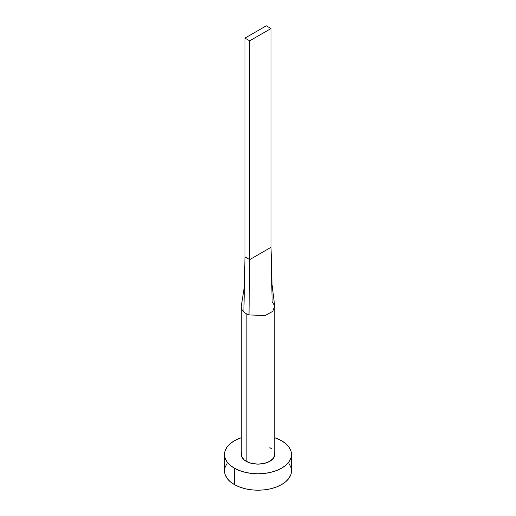 <?xml version="1.0" encoding="UTF-8"?>
<svg xmlns="http://www.w3.org/2000/svg" width="516" height="516" viewBox="0 0 516 516"><rect width="100%" height="100%" fill="white"/><g stroke="black" fill="none" stroke-linecap="round" stroke-linejoin="round"><path stroke-width="0.77" d="M241.256 306.788A16.744 9.669 180 0 1 241.365 305.666A16.744 9.669 0 0 0 243.875 311.974A16.744 9.669 0 0 0 246.158 313.618A16.744 9.669 180 0 1 243.875 311.974A16.744 9.669 180 0 1 241.256 306.788L241.256 454.454A16.744 9.669 0 0 0 246.158 461.291L246.158 313.618A16.744 9.669 0 0 0 249.009 314.941L265.288 315.489L272.758 311.354L274.686 305.975L272.035 284.432L271.023 247.306L272.125 301.596L274.686 305.949L272.777 311.335L265.321 315.482L249.009 314.941A16.744 9.669 180 0 1 246.158 313.618L246.158 461.291A16.744 9.669 0 0 0 264.411 463.387A16.744 9.669 0 0 0 274.744 454.454L273.474 458.156L269.842 461.291L264.411 463.387L258 464.123L251.589 463.387L248.699 462.497L244.074 459.827L241.578 456.344L241.578 452.571M227.059 463.465L225.15 467.09L224.505 470.863A33.495 19.337 0 0 0 234.316 484.537L234.316 468.128L239.392 470.534L245.184 472.321L251.466 473.424L258 473.791L264.534 473.424L270.816 472.321L276.608 470.534L281.684 468.128L285.845 465.2L288.941 461.852L290.85 458.227L291.495 454.454L290.85 450.681L288.941 447.056L285.845 443.715L281.684 440.78L274.744 437.71A33.495 19.337 180 0 1 281.684 440.78A33.495 19.337 180 0 1 291.495 454.454A33.495 19.337 180 0 1 270.816 472.321A33.495 19.337 180 0 1 234.316 468.128L234.316 484.537A33.495 19.337 0 0 0 270.816 488.729A33.495 19.337 0 0 0 291.495 470.863L290.85 467.09L288.941 463.465M234.316 468.128A33.495 19.337 180 0 1 224.505 454.454A33.495 19.337 180 0 1 241.256 437.71L234.316 440.78L230.155 443.715L227.059 447.056L225.15 450.681L224.505 454.454L225.15 458.227L227.059 461.852L230.155 465.2L234.316 468.128M269.842 447.617L271.926 449.081M274.422 452.571L274.744 454.454L274.744 306.788M224.505 454.454L224.505 470.863L225.15 474.636L227.059 478.261L230.155 481.609L234.316 484.537L239.392 486.943L245.184 488.729L251.466 489.826L258 490.2L264.534 489.826L270.816 488.729L276.608 486.943L281.684 484.537L285.845 481.609L288.941 478.261L290.85 474.636L291.495 470.863L291.495 454.454M243.875 311.974L244.977 256.878L243.875 311.974M249.009 314.941L249.712 259.613L244.977 256.878L244.977 38.107L244.977 256.878L249.712 259.613L249.009 314.941M271.023 247.306L249.712 259.613L249.712 40.841L271.023 28.535L271.023 247.306L249.712 259.613L249.712 40.841L271.023 28.535L266.288 25.8L244.977 38.107L249.712 40.841L244.977 38.107L266.288 25.8L271.023 28.535L271.023 247.306M241.346 305.775L244.384 286.457"/></g></svg>
